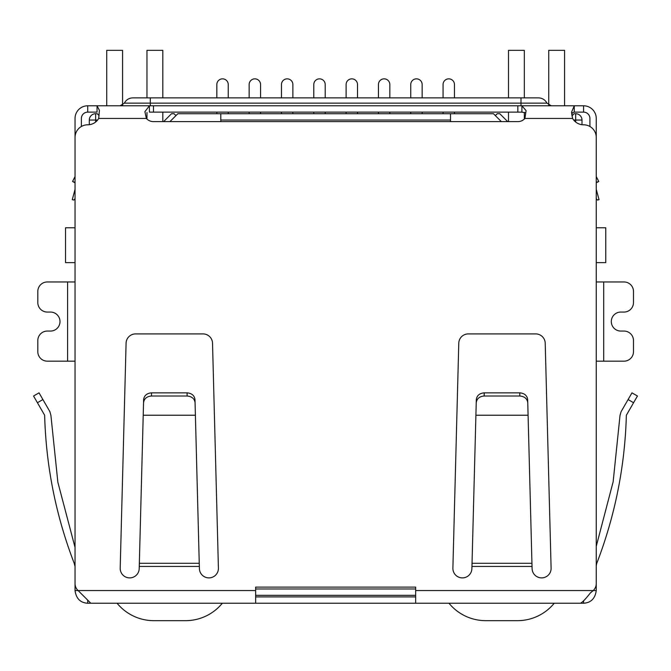 <?xml version="1.0" encoding="UTF-8"?>
<svg xmlns="http://www.w3.org/2000/svg" width="671" height="671" viewBox="0 0 671 671"><rect width="100%" height="100%" fill="white"/><g stroke="black" fill="none" stroke-linecap="round" stroke-linejoin="round"><path stroke-width="1.01" d="M596.259 227.771L605.762 227.771L605.762 262.621L596.259 262.621M75.043 227.771L65.54 227.771L65.54 262.621L75.043 262.621M220.793 121.627L220.793 120.042L450.509 120.042L450.509 121.627M450.509 120.042L450.509 113.709L220.793 113.709L220.793 120.042M89.302 124.697L89.302 120.042A6.341 6.341 0 0 1 95.643 113.709L97.228 113.709L99.073 115.555M255.651 595.32L415.659 595.32M571.902 115.89L574.082 113.709L575.668 113.709A6.341 6.341 0 0 1 582 120.042L582 124.697M169.939 121.627L177.865 113.709L220.793 113.709M450.509 113.709L493.445 113.709L501.363 121.627M495.341 115.605L497.245 113.709L499.778 113.709L507.704 121.627M163.607 121.627L171.524 113.709L174.057 113.709L175.961 115.605M443.061 97.865L443.061 84.554A5.704 5.704 0 0 1 448.765 78.851A5.704 5.704 0 0 1 454.468 84.554L454.468 97.865M443.061 112.124L443.061 113.709M454.468 113.709L454.468 112.124M410.744 97.865L410.744 84.554A5.704 5.704 0 0 1 416.448 78.851A5.704 5.704 0 0 1 422.151 84.554L422.151 97.865M410.744 112.124L410.744 113.709M422.151 113.709L422.151 112.124M378.427 97.865L378.427 84.554A5.704 5.704 0 0 1 384.131 78.851A5.704 5.704 0 0 1 389.834 84.554L389.834 97.865M378.427 112.124L378.427 113.709M389.834 113.709L389.834 112.124M346.11 97.865L346.11 84.554A5.704 5.704 0 0 1 351.814 78.851A5.704 5.704 0 0 1 357.517 84.554L357.517 97.865M346.11 112.124L346.11 113.709M357.517 113.709L357.517 112.124M313.793 97.865L313.793 84.554A5.704 5.704 0 0 1 319.497 78.851A5.704 5.704 0 0 1 325.2 84.554L325.2 97.865M313.793 112.124L313.793 113.709M325.2 113.709L325.2 112.124M216.834 97.865L216.834 84.554A5.704 5.704 0 0 1 222.537 78.851A5.704 5.704 0 0 1 228.241 84.554L228.241 97.865M216.834 112.124L216.834 113.709M228.241 113.709L228.241 112.124M249.151 97.865L249.151 84.554A5.704 5.704 0 0 1 254.854 78.851A5.704 5.704 0 0 1 260.558 84.554L260.558 97.865M249.151 112.124L249.151 113.709M260.558 113.709L260.558 112.124M281.468 97.865L281.468 84.554A5.704 5.704 0 0 1 287.171 78.851A5.704 5.704 0 0 1 292.875 84.554L292.875 97.865M281.468 112.124L281.468 113.709M292.875 113.709L292.875 112.124M222.327 603.237A47.524 47.524 0 0 1 185.548 620.667L153.86 620.667A47.524 47.524 0 0 1 117.081 603.237M122.575 105.087L122.575 50.333L106.731 50.333L106.731 105.783M162.81 121.627L162.81 112.124M162.81 97.865L162.81 50.333L146.966 50.333L146.966 97.865M146.966 119.061L146.966 112.443M564.571 105.783L564.571 50.333L548.735 50.333L548.735 105.087M508.492 97.865L508.492 50.333L524.336 50.333L524.336 97.865M524.336 112.342L524.336 119.061M508.492 112.124L508.492 121.627M554.221 603.237A47.524 47.524 0 0 1 517.442 620.667L485.762 620.667A47.524 47.524 0 0 1 448.974 603.237M75.043 198.666L73.81 200.059L72.283 199.648L74.934 189.742A3.17 3.17 0 0 0 75.043 188.92L75.043 118.457A12.674 12.674 0 0 1 87.716 105.783L97.035 105.783L99.417 110.346L98.696 118.457A12.674 12.674 0 0 1 87.716 124.798A12.674 12.674 0 0 0 75.043 137.471L75.043 583.577A9.503 9.503 0 0 0 78.104 590.564L75.043 590.564L75.043 578.134M596.259 578.134L596.259 590.564C595.127 598.574 590.908 602.793 583.585 603.237L87.716 603.237C80.403 602.835 76.184 598.607 75.043 590.564M74.196 563.279C55.894 515.622 46.039 466.27 44.638 415.223C46.039 466.27 55.894 515.622 74.196 563.279L75.043 562.793L74.196 563.279L75.043 566.45M67.595 361.166L67.595 281.954L47.322 281.954A9.503 9.503 0 0 0 37.811 291.457L37.811 302.546A9.503 9.503 0 0 0 47.322 312.057L50.493 312.057A9.503 9.503 0 0 1 59.996 321.56A9.503 9.503 0 0 1 50.493 331.063L47.322 331.063A9.503 9.503 0 0 0 37.811 340.566L37.811 351.663A9.503 9.503 0 0 0 47.322 361.166L75.043 361.166M67.595 281.954L75.043 281.954M603.707 281.954L603.707 361.166L623.988 361.166A9.503 9.503 0 0 0 633.491 351.663L633.491 340.566A9.503 9.503 0 0 0 623.988 331.063L620.818 331.063A9.503 9.503 0 0 1 611.306 321.56A9.503 9.503 0 0 1 620.818 312.057L623.988 312.057A9.503 9.503 0 0 0 633.491 302.546L633.491 291.457A9.503 9.503 0 0 0 623.988 281.954L596.259 281.954M603.707 361.166L596.259 361.166M596.259 590.564L593.206 590.564A9.503 9.503 0 0 0 596.259 583.577L596.259 137.471A12.674 12.674 0 0 0 583.585 124.798A12.674 12.674 0 0 1 572.606 118.457L571.549 112.208L574.267 105.783L583.585 105.783A12.674 12.674 0 0 1 596.259 118.457L596.259 188.92A3.17 3.17 0 0 0 596.368 189.742L599.027 199.648L597.492 200.059L596.259 198.666M596.259 565.863L596.636 563.707C615.047 515.915 624.953 466.42 626.362 415.223C624.953 466.42 615.047 515.915 596.636 563.707M87.716 603.237L87.716 600.436M583.585 601.166L583.585 603.237M44.638 415.223L33.55 396.016L39.035 392.845L33.55 396.016L39.035 392.845L49.847 411.566L50.904 415.315L57.865 482.256L75.043 547.419L57.865 482.256L50.904 415.315M37.417 402.726L42.91 399.555L49.847 411.566M415.659 603.237L415.659 587.117L255.651 587.117L255.651 590.564L78.104 590.564L90.811 603.237M580.499 603.237C582.529 602.248 585.8 598.826 590.321 592.988L593.206 590.564L415.659 590.564M255.651 603.237L255.651 590.564M415.659 596.896L255.651 596.896M620.012 415.458L613.151 481.744L596.259 546.303L613.151 481.744L620.012 415.458L621.078 411.709L631.965 392.845L637.45 396.016L626.362 415.223M75.043 176.532L72.543 181.531L75.043 182.302M72.77 181.598L75.043 182.78M525.301 112.77L521.904 112.124L521.904 105.783L526.089 110.631L524.923 118.457A9.503 9.503 0 0 1 517.836 121.627L153.466 121.627A9.503 9.503 0 0 1 146.379 118.457L144.902 111.696L149.407 105.783L574.267 105.783L574.267 112.124L572.648 112.661L571.667 114.338M531.944 563.279L532.044 566.45L471.948 566.45L472.082 563.279L531.944 563.279L528.085 415.223L475.907 415.223L471.898 568.387A9.503 9.503 0 0 1 462.394 577.89A9.503 9.503 0 0 1 452.883 568.387L458.779 343.175A9.503 9.503 0 0 1 468.283 333.915L535.71 333.915A9.503 9.503 0 0 1 545.213 343.175L551.109 568.387A9.503 9.503 0 0 1 541.606 577.89A9.503 9.503 0 0 1 532.095 568.387L531.918 562.155M199.253 563.279L199.354 566.45L139.258 566.45L139.383 563.279L199.253 563.279L195.395 415.223L143.217 415.223L139.207 568.387A9.503 9.503 0 0 1 129.704 577.89A9.503 9.503 0 0 1 120.193 568.387L126.089 343.175A9.503 9.503 0 0 1 135.592 333.915L203.019 333.915A9.503 9.503 0 0 1 212.522 343.175L218.419 568.387A9.503 9.503 0 0 1 208.916 577.89A9.503 9.503 0 0 1 199.404 568.387L199.228 562.155M596.259 182.302L598.758 181.531L596.259 176.532L598.758 181.531L596.259 182.78M87.716 105.783L87.716 112.124L97.035 112.124L97.035 105.783L149.407 105.783L149.407 112.124L521.904 112.124M472.082 561.468L472.082 563.279M139.383 561.468L139.383 563.279M589.926 126.492L589.926 118.457A6.341 6.341 0 0 0 583.585 112.124L574.267 112.124M528.085 415.223L527.674 399.555C527.096 395.496 524.454 393.265 519.757 392.845L484.236 392.845C479.539 393.265 476.905 395.496 476.318 399.555L475.907 415.223M527.758 402.726C527.18 398.666 524.537 396.435 519.84 396.016L484.152 396.016C479.455 396.435 476.821 398.666 476.234 402.726M143.544 402.726C144.131 398.666 146.764 396.435 151.461 396.016L151.545 392.845C146.848 393.265 144.215 395.496 143.628 399.555L143.217 415.223M151.461 396.016L187.15 396.016C191.847 396.435 194.489 398.666 195.068 402.726L195.395 415.223M195.068 402.726L194.984 399.555C194.405 395.496 191.763 393.265 187.066 392.845L187.15 396.016M151.545 392.845L187.066 392.845M87.716 112.124A6.341 6.341 0 0 0 81.384 118.457L81.384 126.492M120.101 105.783L124.353 103.141L150.296 103.141L150.296 97.865L132.866 97.865L538.436 97.865C542.269 98.016 545.112 99.769 546.949 103.141L551.21 105.783M95.643 122.013L95.643 120.042L97.614 120.042M415.659 588.979L255.651 588.979M573.688 120.042L575.668 120.042L575.668 122.013M95.643 113.709L95.643 120.042L89.302 120.042M582 120.042L575.668 120.042L575.668 113.709M628.09 399.555L633.583 402.726M572.606 118.457L524.923 118.457M146.379 118.457L98.696 118.457M153.466 112.124L153.466 105.783M517.836 105.783L517.836 112.124M583.585 112.124L583.585 105.783M484.152 396.016L484.236 392.845M519.84 396.016L519.757 392.845M521.006 105.783L521.006 103.141L150.296 103.141L150.296 105.783M521.006 97.865L521.006 103.141L546.949 103.141M124.353 103.141C126.19 99.769 129.033 98.016 132.866 97.865"/></g></svg>
